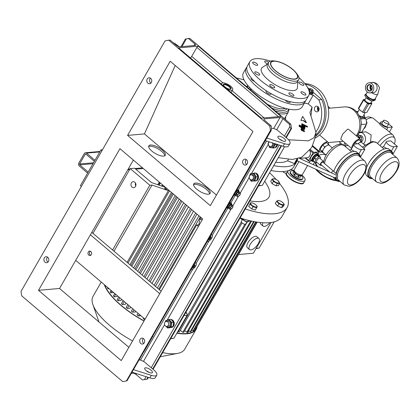 <?xml version="1.0" encoding="UTF-8"?>
<svg xmlns="http://www.w3.org/2000/svg" width="420" height="420" viewBox="0 0 420 420"><rect width="100%" height="100%" fill="white"/><g stroke="black" fill="none" stroke-linecap="round" stroke-linejoin="round"><path stroke-width="0.63" d="M356.465 111.631A4.804 1.722 -150.1 0 1 356.669 111.536A4.804 1.722 -150.1 0 1 358.139 111.531M363.883 114.833A4.804 1.722 -150.1 0 1 364.114 116.991A4.804 1.722 -150.1 0 1 359.315 115.626M361.179 118.535A4.804 1.722 -150.1 0 1 361.09 118.514L364.182 118.85L364.691 117.968L364.586 115.558L363.893 114.812M358.15 111.52L356.165 111.326M361.263 118.561L360.428 118.267M360.103 117.359L360.271 117.064L364.691 117.968M359.73 116.482L360.271 117.064M361.09 118.514A4.804 1.722 -150.1 0 1 360.439 118.298M366.287 93.865L365.221 94.489L367.962 97.808L373.123 100.207L375.543 99.283L375.212 98.627M375.543 99.283L375.039 100.165L372.619 101.089L371.653 100.842L366.429 97.881L364.712 95.366L365.221 94.489M367.962 97.808L367.453 98.689M373.123 100.207L372.619 101.089M366.503 97.949A4.804 1.722 29.9 0 0 366.581 98.028A4.804 1.722 29.9 0 0 371.312 100.742A4.804 1.722 29.9 0 0 371.453 100.784M371.102 85.208A3.26 2.704 85 0 1 371.831 89.749A3.26 2.704 85 0 1 368.072 90.479A3.26 2.704 85 0 1 367.343 85.937A3.26 2.704 85 0 1 371.102 85.208M368.393 90.211A2.94 2.441 -95 0 0 370.02 90.757A2.94 2.441 -95 0 0 372.136 88.63A2.94 2.441 -95 0 0 371.133 85.444A2.94 2.441 -95 0 0 369.506 84.898A2.94 2.441 -95 0 0 367.39 87.024A2.94 2.441 -95 0 0 368.393 90.211M371.291 85.591A2.368 1.969 -95 0 0 371.291 89.513A2.368 1.969 -95 0 0 371.653 89.764M370.86 85.244A2.94 2.441 -95 0 0 371.023 89.98A2.94 2.441 -95 0 0 371.291 90.179M369.149 82.808A5.056 4.195 85 0 1 371.936 83.753A5.056 4.195 85 0 1 373.663 89.224A5.056 4.195 85 0 1 370.025 92.878A5.056 4.195 85 0 1 367.232 91.933A5.056 4.195 85 0 1 365.51 86.462A5.056 4.195 85 0 1 369.149 82.808L372.477 82.514C373.133 82.105 374.693 82.583 377.165 83.953C378.966 86.299 379.691 87.78 379.349 88.405L377.78 94.159L374.987 99.015A5.056 1.811 -150.1 0 1 374.094 99.456A5.056 1.811 -150.1 0 1 368.697 97.43A5.056 1.811 -150.1 0 1 366.224 93.975L367.348 92.027M366.266 120.645L366.959 122.75L366.529 122.787M366.534 123.107L366.938 123.076A4.835 4.011 -95 0 0 366.959 122.75M366.938 123.076L366.503 124.016M366.34 124.331L366.203 124.593M361.798 142.611A4.741 2.021 130.3 0 0 361.641 142.433A4.741 2.021 130.3 0 0 360.78 142.212A4.741 2.021 130.3 0 0 359.168 142.842L361.121 141.619L361.73 142.511M392.931 154.497A17.372 7.413 130.3 0 0 391.598 151.294L389.408 149.436A17.372 7.413 130.3 0 0 386.258 148.628A17.372 7.413 130.3 0 0 366.618 167.512M391.598 151.294A17.372 7.413 130.3 0 0 388.437 150.476A17.372 7.413 130.3 0 0 372.54 162.519A17.372 7.413 130.3 0 0 369.106 177.781A17.372 7.413 130.3 0 0 372.267 178.6A17.372 7.413 130.3 0 0 372.482 178.573M388.085 148.759L388.227 148.512L388.805 149.037M384.122 149.095L382.851 148.013M365.736 170.693A17.372 7.413 130.3 0 0 366.928 175.933L369.106 177.781M357.646 143.792L359.168 142.842A4.741 2.021 130.3 0 0 357.966 143.766M352.637 146.848L355.042 142.212L358.943 139.771L361.121 141.619M355.042 142.212L356.969 143.85M393.834 146.753A4.741 1.696 -150.1 0 1 388.778 144.853A4.741 1.696 -150.1 0 1 386.458 141.614A4.741 1.696 -150.1 0 1 387.298 141.204L390.805 140.9L397.341 146.444L393.834 146.753L391.346 151.079M381.911 147.263L383.534 146.701L386.915 148.601M392.905 154.156L397.341 146.444M329.359 145.441A4.741 2.021 130.3 0 0 329.201 145.268A4.741 2.021 130.3 0 0 328.335 145.042A4.741 2.021 130.3 0 0 326.729 145.672L328.676 144.448L329.291 145.341M360.486 157.327A17.372 7.413 130.3 0 0 359.153 154.124L356.963 152.266A17.372 7.413 130.3 0 0 353.819 151.457A17.372 7.413 130.3 0 0 333.816 171.392M335.386 178.028A17.372 7.413 130.3 0 0 336.661 180.611A17.372 7.413 130.3 0 0 339.822 181.429A17.372 7.413 130.3 0 0 340.037 181.409M359.153 154.124A17.372 7.413 130.3 0 0 355.992 153.305A17.372 7.413 130.3 0 0 335.953 173.36M355.64 151.589L355.782 151.347L356.365 151.867M351.682 151.924L350.411 150.843M323.841 153.148L323.584 153.305L322.906 152.313A4.741 2.021 130.3 0 0 323.064 152.492L326.078 155.048M322.229 151.321L323.5 149.105A4.741 2.021 130.3 0 0 322.906 152.313L320.05 149.473L322.597 145.042L326.503 142.601L328.676 144.448M333.469 177.251A17.372 7.413 130.3 0 0 334.483 178.763L336.661 180.611M326.729 145.672A4.741 2.021 130.3 0 0 323.5 149.105L324.776 146.895L326.729 145.672M323.584 153.305L321.41 151.457L320.05 149.473M322.597 145.042L324.776 146.895M361.389 149.583A4.741 1.696 -150.1 0 1 356.333 147.683A4.741 1.696 -150.1 0 1 354.018 144.448A4.741 1.696 -150.1 0 1 354.858 144.034L358.365 143.729L364.896 149.278L361.389 149.583L358.901 153.909M349.466 150.097L351.094 149.536L354.469 151.436M360.465 156.991L364.896 149.278M300.447 175.098A3.318 1.186 -150.1 0 1 300.421 175.14A3.318 1.186 -150.1 0 1 297.019 174.552A3.318 1.186 -150.1 0 1 294.651 171.88A3.318 1.186 -150.1 0 1 294.672 171.833A3.318 1.186 -150.1 0 1 294.698 171.791M301.051 175.066A7.109 2.546 -150.1 0 1 302.878 178.469A7.109 2.546 -150.1 0 1 302.825 178.563A7.109 2.546 -150.1 0 1 295.528 177.303A7.109 2.546 -150.1 0 1 290.456 171.575A7.109 2.546 -150.1 0 1 290.504 171.481A7.109 2.546 -150.1 0 1 294.556 171.297L293.853 171.355A4.263 1.528 -150.1 0 1 293.853 171.355L292.971 172.888A4.263 1.528 -150.1 0 0 292.971 172.898A4.263 1.528 -150.1 0 0 292.94 172.956A4.263 1.528 -150.1 0 0 292.913 173.024L293.795 171.491A4.263 1.528 -150.1 0 1 293.822 171.423A4.263 1.528 -150.1 0 1 293.853 171.36L292.971 172.898M302.584 178.978A7.109 2.546 -150.1 0 1 302.531 179.078A7.109 2.546 -150.1 0 1 295.234 177.817A7.109 2.546 -150.1 0 1 290.162 172.09A7.109 2.546 -150.1 0 1 290.209 171.99A7.109 2.546 -150.1 0 1 290.267 171.901M290.582 169.712A9.949 3.565 -150.1 0 1 294.157 170.567M301.775 174.951A9.949 3.565 -150.1 0 1 305.067 180.359A9.949 3.565 -150.1 0 1 304.999 180.495A9.949 3.565 -150.1 0 1 295.748 179.251A9.949 3.565 -150.1 0 1 287.579 171.554M299.056 175.796A4.263 1.528 -150.1 0 1 298.72 175.691L297.838 177.224A4.263 1.528 -150.1 0 0 298.174 177.329L299.056 175.796L301.24 175.623A4.263 1.528 -150.1 0 1 301.24 175.623L300.358 177.156A4.263 1.528 -150.1 0 0 300.363 177.146A4.263 1.528 -150.1 0 0 300.368 177.14M295.302 173.801L294.42 175.334A4.263 1.528 -150.1 0 1 294.142 175.093L295.024 173.56A4.263 1.528 -150.1 0 0 295.302 173.801L298.72 175.691M298.174 177.329L300.358 177.156M294.42 175.334L297.838 177.224M292.913 173.024L294.142 175.093M300.998 174.977L301.298 175.487A4.263 1.528 -150.1 0 1 301.245 175.613L300.363 177.146M293.795 171.491L295.024 173.56M384.363 122.246A3.16 1.134 29.9 0 0 388.857 123.669A3.16 1.134 29.9 0 0 387.87 121.942A3.16 1.134 29.9 0 0 383.381 120.519A3.16 1.134 29.9 0 0 384.363 122.246M383.381 120.519L381.911 123.076A3.16 1.134 29.9 0 0 382.893 124.803A3.16 1.134 29.9 0 0 387.387 126.226L388.857 123.669M380.105 124.1C379.192 123.485 379.617 124.11 381.386 125.974L386.636 129.644M388.684 123.974L392.301 127.04L387.912 127.423A4.741 1.696 -150.1 0 1 382.016 124.882A4.741 1.696 -150.1 0 1 380.541 122.288A4.741 1.696 -150.1 0 1 381.381 121.879L382.662 121.763M359.42 135.424L359.971 135.377A3.318 2.756 85 0 1 362.623 137.067A3.318 2.756 85 0 1 362.544 140.621A3.318 2.756 85 0 1 361.253 141.808M360.948 132.452A6.316 5.245 85 0 1 364.613 142.375A6.316 5.245 85 0 1 363.358 143.892M377.496 143.462A14.217 6.064 -49.7 0 1 392.721 134.783A14.217 6.064 -49.7 0 1 393.377 135.618L394.758 138.28A13.067 5.575 130.3 0 0 380.053 145.635M379.706 123.737L373.558 118.514A14.217 6.064 130.3 0 0 372.624 117.999A14.217 6.064 130.3 0 0 366.051 119.784M361.457 132.232L365.967 131.838L371.18 134.946L370.519 141.655M360.901 141.383L361.274 141.178L361.505 137.193L358.738 134.846L357.893 134.92M359.672 138.689L359.751 137.345L359.184 136.868M360.932 141.209L361.274 141.178M359.751 137.345L361.505 137.193M394.359 143.913A13.067 5.575 130.3 0 0 394.758 138.28M364.969 117.999A13.067 5.575 -49.7 0 1 369.779 117.07L372.624 117.999M389.445 132.006L392.301 127.04M319.032 155.768A15.162 5.434 -150.1 0 1 321.709 154.471A15.162 5.434 -150.1 0 1 325.92 154.912M317.247 166.435A15.792 5.659 -150.1 0 1 315.131 162.44M317.887 166.724A15.162 5.434 -150.1 0 1 315.683 162.661M314.192 161.742A4.106 1.754 -49.7 0 1 313.441 161.548L312.784 160.997A4.106 1.754 -49.7 0 1 315.205 155.636A4.106 1.754 -49.7 0 1 318.103 154.733L317.777 154.455A4.106 1.754 -49.7 0 1 317.919 154.618M312.643 160.834A4.106 1.754 -49.7 0 1 312.459 160.718A4.106 1.754 -49.7 0 1 314.879 155.363A4.106 1.754 -49.7 0 1 317.777 154.455M308.6 89.607A2.845 1.018 -150.1 0 1 309.136 89.612M310.385 89.649A1.738 0.625 -150.1 0 1 310.931 88.788A1.738 0.625 -150.1 0 1 312.637 89.775A1.738 0.625 -150.1 0 1 312.669 89.806A1.738 0.625 -150.1 0 1 312.559 90.746A1.738 0.625 -150.1 0 1 310.385 89.649M312.784 89.912A2.131 0.766 -150.1 0 1 312.806 89.933A2.131 0.766 -150.1 0 1 312.842 89.969A2.131 0.766 -150.1 0 1 312.905 90.032L313.262 90.977A2.131 0.766 -150.1 0 1 313.21 91.03L312.412 92.416A2.131 0.766 -150.1 0 0 312.469 92.363L313.262 90.977M310.963 88.809L309.677 88.72A2.131 0.766 -150.1 0 0 309.624 88.772L309.981 89.723L309.188 91.103A2.131 0.766 -150.1 0 0 309.246 91.166A2.131 0.766 -150.1 0 0 309.309 91.224L310.102 89.838A2.131 0.766 -150.1 0 1 310.039 89.78A2.131 0.766 -150.1 0 1 309.981 89.723M311.923 90.941A2.131 0.766 -150.1 0 1 311.75 90.872L310.952 92.258A2.131 0.766 -150.1 0 0 311.125 92.327L311.923 90.941L313.21 91.03M309.188 91.103L308.826 90.158L309.624 88.772M310.102 89.838L311.75 90.872M309.309 91.224L310.952 92.258M311.125 92.327L312.412 92.416M312.827 91.733A2.845 1.018 -150.1 0 1 313.11 92.678A2.845 1.018 -150.1 0 1 309.188 91.497M312.233 94.007A2.845 1.018 29.9 0 0 312.449 93.828L312.669 93.445A2.845 1.018 -150.1 0 1 309.346 92.694A2.845 1.018 29.9 0 0 312.113 93.697A2.845 1.018 29.9 0 0 312.669 93.445L313.11 92.678M301.649 84.945A2.845 1.018 -150.1 0 1 298.914 82.257A2.845 1.018 -150.1 0 1 301.108 82.399A2.845 1.018 -150.1 0 1 303.844 85.092A2.845 1.018 -150.1 0 1 301.649 84.945M301.865 93.566A2.845 1.018 -150.1 0 1 300.977 92.006A2.845 1.018 -150.1 0 1 305.02 93.287A2.845 1.018 -150.1 0 1 305.907 94.841A2.845 1.018 -150.1 0 1 301.865 93.566M288.86 93.403A2.845 1.018 -150.1 0 1 288.897 93.061A2.845 1.018 -150.1 0 1 291.485 93.387A2.845 1.018 -150.1 0 1 293.864 95.561A2.845 1.018 -150.1 0 1 293.827 95.897A2.845 1.018 -150.1 0 1 291.244 95.571A2.845 1.018 -150.1 0 1 288.86 93.403M270.254 84.556A2.845 1.018 -150.1 0 1 273.289 85.696A2.845 1.018 -150.1 0 1 274.68 87.638A2.845 1.018 -150.1 0 1 274.176 87.885A2.845 1.018 -150.1 0 1 271.142 86.746A2.845 1.018 -150.1 0 1 269.75 84.803A2.845 1.018 -150.1 0 1 270.254 84.556M256.946 72.209A2.845 1.018 -150.1 0 1 259.681 74.897A2.845 1.018 -150.1 0 1 257.486 74.755A2.845 1.018 -150.1 0 1 254.751 72.061A2.845 1.018 -150.1 0 1 256.946 72.209M256.73 63.593A2.845 1.018 -150.1 0 1 257.612 65.147A2.845 1.018 -150.1 0 1 253.57 63.866A2.845 1.018 -150.1 0 1 252.688 62.312A2.845 1.018 -150.1 0 1 256.73 63.593M267.598 63.992A2.845 1.018 -150.1 0 1 264.726 61.593A2.845 1.018 -150.1 0 1 264.763 61.257A2.845 1.018 -150.1 0 1 268.585 62.354M273.478 61.079A15.477 5.549 -150.1 0 1 275.966 61.178A15.477 5.549 -150.1 0 1 296.011 72.707A15.477 5.549 -150.1 0 1 294.819 79.202A15.477 5.549 -150.1 0 1 275.557 70.891A15.477 5.549 -150.1 0 1 273.478 61.079M296.011 72.707L296.951 73.904A17.372 6.226 -150.1 0 1 298.699 79.684A17.372 6.226 -150.1 0 1 295.617 81.197A17.372 6.226 -150.1 0 1 277.079 74.235A17.372 6.226 -150.1 0 1 268.579 62.365A17.372 6.226 -150.1 0 1 271.661 60.858A17.372 6.226 -150.1 0 1 274.454 60.968L275.966 61.178M298.699 79.684L297.512 81.753A17.372 6.226 -150.1 0 1 294.425 83.265A17.372 6.226 -150.1 0 1 275.893 76.303A17.372 6.226 -150.1 0 1 267.388 64.433L268.579 62.365M297.791 81.27L297.465 87.507A20.533 7.361 -150.1 0 1 293.454 90.594A20.533 7.361 -150.1 0 1 270.102 81.328A20.533 7.361 -150.1 0 1 262.442 67.363L267.666 63.945M298.925 77.6A33.957 12.17 -150.1 0 1 308.737 95.503A33.957 12.17 -150.1 0 1 302.705 98.453A33.957 12.17 -150.1 0 1 266.48 84.851A33.957 12.17 -150.1 0 1 249.858 61.651A33.957 12.17 -150.1 0 1 255.885 58.7A33.957 12.17 -150.1 0 1 270.27 61.121M308.737 95.503L306.238 99.85A33.957 12.17 -150.1 0 1 300.206 102.8A33.957 12.17 -150.1 0 1 263.981 89.198A33.957 12.17 -150.1 0 1 247.359 65.998L249.858 61.651M294.599 79.018A15.162 5.434 -150.1 0 1 278.423 72.944A15.162 5.434 -150.1 0 1 271.005 62.58A15.162 5.434 -150.1 0 1 273.693 61.262A15.162 5.434 -150.1 0 1 289.873 67.342A15.162 5.434 -150.1 0 1 297.292 77.7A15.162 5.434 -150.1 0 1 294.599 79.018M317.714 107.137A19.903 16.527 85 0 1 318.355 111.032M317.483 107.672A19.903 16.527 85 0 1 317.961 110.607M318.822 107.793A2.845 2.363 -95 0 0 318.759 108.192L319.037 109.925M315.336 137.975A28.429 23.609 -95 0 0 328.624 114.975A28.429 23.609 -95 0 0 318.266 89.019A28.429 23.609 -95 0 0 304.862 83.638M315.646 136.285A28.429 23.609 -95 0 0 315.635 89.245A28.429 23.609 -95 0 0 305.314 84.205M318.759 108.192A20.218 16.79 -95 0 0 318.565 107.31M328.451 144.26A6.316 2.699 130.3 0 0 328.041 142.212A6.316 2.699 130.3 0 0 326.897 141.913A6.316 2.699 130.3 0 0 321.116 146.291A6.316 2.699 130.3 0 0 319.867 151.846A6.316 2.699 130.3 0 0 321.017 152.14A6.316 2.699 130.3 0 0 321.951 151.914M360.895 141.424A6.316 2.699 130.3 0 0 360.486 139.382L348.899 129.538L347.613 129.129L342.636 134.185L340.72 139.172L351.692 148.491M360.486 139.382A6.316 2.699 130.3 0 0 359.336 139.083A6.316 2.699 130.3 0 0 354.181 142.643A6.316 2.699 130.3 0 0 351.866 148.192M87.617 173.061A1.895 1.575 85 0 1 87.423 172.914L79.149 165.89A1.895 1.575 85 0 1 78.724 163.244L84.31 153.531A1.895 1.575 85 0 1 85.449 152.754A1.895 1.575 85 0 1 86.499 153.106L94.773 160.13A1.895 1.575 85 0 1 94.952 160.309M88.226 172.001A0.63 0.525 85 0 1 88.011 171.89L79.737 164.866A0.63 0.525 85 0 1 79.595 163.984L85.181 154.271A0.63 0.525 85 0 1 85.911 154.13L94.185 161.154A0.63 0.525 85 0 1 94.343 161.364M81.338 186.512L80.362 185.682L100.942 149.893L102.47 149.756M101.918 150.722L100.942 149.893M126.399 380.94L122.75 381.644L126.399 380.94L270.464 130.394L269.761 125.99L168.714 40.194L170.084 40.073L176.552 45.565A2.368 0.851 29.9 0 0 179.498 46.835L195.179 45.465A2.368 0.851 29.9 0 0 195.599 45.26A2.368 0.851 29.9 0 0 194.859 43.963L188.391 38.472L185.535 39.113M122.75 381.644L21.709 295.848L21 291.438L165.065 40.898L168.714 40.194M142.427 379.927L147.441 379.103L142.427 379.927L135.959 374.435A2.368 0.851 29.9 0 0 133.009 373.165L131.523 373.296M271.541 128.447L273.284 128.294L277.216 129.99L287.012 138.311A9.476 3.397 -150.1 0 1 289.968 143.498A9.476 3.397 -150.1 0 1 288.288 144.317A9.476 3.397 -150.1 0 1 284.529 143.729L266.8 138.049M269.761 125.99L271.126 125.869L264.658 120.377A2.368 0.851 -150.1 0 1 263.923 119.086A2.368 0.851 -150.1 0 1 264.343 118.876L280.019 117.511A2.368 0.851 -150.1 0 1 282.97 118.781L289.433 124.273L290.803 124.152L189.761 38.357L188.391 38.472M139.172 359.998L140.096 359.919L144.023 361.615L153.825 369.936A9.476 3.397 -150.1 0 1 156.781 375.118A9.476 3.397 -150.1 0 1 155.096 375.942A9.476 3.397 -150.1 0 1 151.342 375.349L133.607 369.673M210.971 235.137A3.948 1.685 -49.7 0 1 212.205 235.205A3.948 1.685 -49.7 0 1 211.838 238.025A3.948 1.685 -49.7 0 1 207.38 241.379M194.801 263.256A3.948 1.685 -49.7 0 1 196.03 263.324A3.948 1.685 -49.7 0 1 195.667 266.144A3.948 1.685 -49.7 0 1 191.21 269.498M234.449 194.303A3.16 1.349 130.3 0 0 234.649 195.358A3.16 1.349 130.3 0 0 235.221 195.51A3.16 1.349 130.3 0 0 235.672 195.4M238.943 191.552A3.16 1.349 130.3 0 0 238.739 190.543A3.16 1.349 130.3 0 0 238.161 190.397A3.16 1.349 130.3 0 0 235.851 191.872M227.099 207.086A3.16 1.349 130.3 0 0 227.299 208.142A3.16 1.349 130.3 0 0 227.871 208.294A3.16 1.349 130.3 0 0 228.322 208.184M231.593 204.33A3.16 1.349 130.3 0 0 231.383 203.327A3.16 1.349 130.3 0 0 230.811 203.18A3.16 1.349 130.3 0 0 228.501 204.65M228.847 208.373A2.525 1.076 -49.7 0 1 228.401 208.252L227.703 207.664A2.525 1.076 -49.7 0 1 227.819 206.078A2.525 1.076 -49.7 0 1 230.979 203.81L231.672 204.398A2.525 1.076 -49.7 0 1 231.866 204.834M228.401 208.252A2.525 1.076 -49.7 0 1 228.517 206.666A2.525 1.076 -49.7 0 1 231.672 204.398M271.126 125.869L271.514 128.294L271.047 130.347L270.464 130.394M255.68 157.379L246.86 172.715M246.262 159.516A3.003 2.494 -95 0 0 245.795 160.12A3.003 2.494 -95 0 0 246.697 164.477M247.165 163.879A3.003 2.494 85 0 1 245.353 165.107A3.003 2.494 85 0 1 242.954 163.579A3.003 2.494 85 0 1 243.028 160.361A3.003 2.494 85 0 1 244.834 159.133A3.003 2.494 85 0 1 247.233 160.66A3.003 2.494 85 0 1 247.165 163.879M121.249 360.586L38.498 290.32L119.942 148.685L202.692 218.951L121.249 360.586M127.586 135.392L210.336 205.658L252.966 131.518L170.216 61.252L127.586 135.392L144.428 133.922L216.431 195.064M144.26 342.836A3.003 2.494 85 0 1 142.448 344.069A3.003 2.494 85 0 1 140.049 342.536A3.003 2.494 85 0 1 140.123 339.323A3.003 2.494 85 0 1 141.928 338.09A3.003 2.494 85 0 1 144.328 339.617A3.003 2.494 85 0 1 144.26 342.836M44.305 257.959A3.003 2.494 -95 0 0 44.231 261.177A3.003 2.494 -95 0 0 46.63 262.705A3.003 2.494 -95 0 0 48.442 261.476A3.003 2.494 -95 0 0 48.51 258.258A3.003 2.494 -95 0 0 46.111 256.725A3.003 2.494 -95 0 0 44.305 257.959M147.21 79.002A3.003 2.494 -95 0 0 147.137 82.22A3.003 2.494 -95 0 0 149.541 83.748A3.003 2.494 -95 0 0 151.347 82.514A3.003 2.494 -95 0 0 151.415 79.301A3.003 2.494 -95 0 0 149.016 77.768A3.003 2.494 -95 0 0 147.21 79.002M47.974 262.075A3.003 2.494 85 0 1 47.072 257.717A3.003 2.494 85 0 1 47.539 257.113M150.88 83.118A3.003 2.494 85 0 1 149.982 78.761A3.003 2.494 85 0 1 150.444 78.157M143.357 338.478A3.003 2.494 -95 0 0 142.889 339.082A3.003 2.494 -95 0 0 143.792 343.439M128.861 347.345L59.54 288.482L133.371 160.088M38.498 290.32L59.54 288.482M290.803 124.152L291.512 128.562L290.934 128.609L289.826 126.698L289.433 124.273M147.441 379.103L148.402 377.438M153.079 369.301L281.589 145.814M286.267 137.676L291.512 128.562M208.446 194.197A9.476 3.397 29.9 0 0 210.126 193.379A9.476 3.397 29.9 0 0 205.49 186.9A9.476 3.397 29.9 0 0 195.379 183.104A9.476 3.397 29.9 0 0 193.699 183.928A9.476 3.397 29.9 0 0 198.334 190.402A9.476 3.397 29.9 0 0 208.446 194.197M163.585 156.109A9.476 3.397 29.9 0 0 165.27 155.284A9.476 3.397 29.9 0 0 160.629 148.811A9.476 3.397 29.9 0 0 150.518 145.016A9.476 3.397 29.9 0 0 148.838 145.834A9.476 3.397 29.9 0 0 153.473 152.313A9.476 3.397 29.9 0 0 163.585 156.109M193.526 184.648A9.476 3.397 -150.1 0 1 194.675 184.333A9.476 3.397 -150.1 0 1 203.968 187.583A9.476 3.397 -150.1 0 1 209.596 193.888M148.664 146.554A9.476 3.397 -150.1 0 1 149.814 146.239A9.476 3.397 -150.1 0 1 159.112 149.494A9.476 3.397 -150.1 0 1 164.734 155.794M144.428 133.922L175.208 65.489M236.14 195.584L237.2 196.487L238.549 196.313L240.146 194.57L240.398 193.001L239.332 192.097L237.988 192.266L236.392 194.009L236.14 195.584A2.525 1.076 -49.7 0 1 235.751 195.468L235.053 194.88A2.525 1.076 -49.7 0 1 235.258 193.132A2.525 1.076 -49.7 0 1 238.329 191.027L239.022 191.62A2.525 1.076 -49.7 0 1 239.216 192.113M235.751 195.468A2.525 1.076 -49.7 0 1 235.951 193.725A2.525 1.076 -49.7 0 1 239.022 191.62M238.649 192.281L238.397 191.982A1.927 0.824 -49.7 0 1 238.634 192.077L238.749 192.171M236.219 195.079L236.14 195.011A1.927 0.824 -49.7 0 1 236.292 193.683A1.927 0.824 -49.7 0 1 238.203 191.998L238.439 192.318M239.809 193.279A1.953 0.835 -49.7 0 1 240.041 194.717A1.953 0.835 -49.7 0 1 238.056 196.434A1.953 0.835 -49.7 0 1 237.825 194.996A1.953 0.835 -49.7 0 1 239.809 193.279M240.398 193.001L239.048 193.168L237.452 194.911L237.2 196.487M236.392 194.009L237.452 194.911M237.988 192.266L239.048 193.168M179.287 46.835L178.216 45.932A9.476 3.397 29.9 0 0 173.072 42.609M271.373 130.095L126.977 380.887L271.373 130.095M255.901 173.145A3.995 3.318 -95 0 1 256.52 173.402A3.995 3.318 -95 0 1 258.326 178.553L257.67 178.19M253.979 180.952A3.995 3.318 -95 0 0 255.003 181.052L255.565 180.999A3.995 3.318 -95 0 0 258.069 179.177L257.455 178.799M255.848 173.129A3.995 3.318 -95 0 0 254.867 173.04L254.305 173.087A3.995 3.318 -95 0 0 253.328 173.36M173.518 324.098L174.253 324.319A3.995 3.318 -95 0 0 171.685 319.641A3.995 3.318 -95 0 0 171.213 319.541M170.315 327.542A3.995 3.318 -95 0 0 170.767 327.542L171.328 327.49A3.995 3.318 -95 0 0 174.101 324.996L173.423 324.634M277.037 144.669A3.995 3.318 -95 0 1 276.743 145.719L277.158 145.987A3.995 3.318 -95 0 0 277.61 144.538M275.31 147.635A3.995 3.318 -95 0 0 276.806 146.538L276.297 146.108M258.326 178.553L257.859 178.253A3.995 3.318 -95 0 0 257.975 177.098M257.901 176.342A3.995 3.318 -95 0 0 256.289 173.659M255.287 173.177A3.995 3.318 -95 0 0 254.305 173.087M174.253 324.319L173.733 324.004A3.995 3.318 -95 0 0 173.659 322.807M173.455 322.056A3.995 3.318 -95 0 0 171.528 319.841M171.806 322.544L169.113 319.499L170.993 319.337L173.686 322.381L172.909 326.623L169.444 327.815L167.564 327.978L171.034 326.786L171.806 322.544L173.686 322.381M171.034 326.786L172.909 326.623M166.131 326.351A3.602 2.993 -95 0 0 167.501 327.248A3.602 2.993 -95 0 0 171.066 324.639A3.602 2.993 -95 0 0 168.777 320.271A3.602 2.993 -95 0 0 165.711 321.552M169.113 319.499L165.648 320.696L165.333 321.799M165.879 326.256L167.564 327.978M167.648 321.284A2.525 2.1 85 0 1 167.921 321.242A2.525 2.1 85 0 1 170.21 323.416A2.525 2.1 85 0 1 168.625 326.23A2.525 2.1 85 0 1 168.357 326.277L166.782 326.413A2.525 2.1 -95 0 0 167.05 326.366A2.525 2.1 -95 0 0 168.63 323.552A2.525 2.1 -95 0 0 166.341 321.379A2.525 2.1 -95 0 0 166.073 321.421A2.525 2.1 -95 0 0 164.488 324.24A2.525 2.1 -95 0 0 166.782 326.413M198.329 46.174L281.08 116.44L261.193 118.172L178.442 47.906L198.329 46.174A1.423 0.609 130.3 0 0 196.875 47.392L191.704 56.39A2.368 1.013 -49.7 0 1 190.386 57.897M277.195 144.302L275.158 147.84L273.278 148.008L275.315 144.464L276.932 144.322M268.957 145.866A3.602 2.993 -95 0 0 269.808 146.947A3.602 2.993 -95 0 0 273.116 147.11A3.602 2.993 -95 0 0 274.433 143.519M268.947 141.766L268.055 143.566L269.651 147.556L273.278 148.008M275.315 144.464L274.906 143.672M273.446 143.204A2.525 2.1 85 0 1 273.226 145.514A2.525 2.1 85 0 1 271.703 146.548L270.653 146.643A2.525 2.1 -95 0 0 272.176 145.603A2.525 2.1 -95 0 0 272.186 142.8M269.073 141.803A3.602 2.993 -95 0 0 268.679 142.663M269.377 141.902A2.525 2.1 -95 0 0 268.69 142.648A2.525 2.1 -95 0 0 268.632 145.352A2.525 2.1 -95 0 0 270.653 146.643M284.597 146.696L262.385 185.33L258.562 185.855M258.678 185.651L262.385 185.33M261.356 118.162L178.7 47.974A1.423 0.609 130.3 0 0 178.442 47.906M284.802 141.362A4.421 1.586 -150.1 0 1 280.082 139.587A4.421 1.586 -150.1 0 1 277.919 136.568A4.421 1.586 -150.1 0 1 278.707 136.185A4.421 1.586 -150.1 0 1 283.421 137.954A4.421 1.586 -150.1 0 1 285.59 140.978A4.421 1.586 -150.1 0 1 284.802 141.362M279.615 139.241A4.421 1.586 -150.1 0 1 282.424 140.858M289.968 143.498L288.498 146.055A9.476 3.397 -150.1 0 1 286.818 146.874A9.476 3.397 -150.1 0 1 283.059 146.286L265.33 140.606M192.103 267.95A2.116 0.903 130.3 0 0 192.491 268.049A2.116 0.903 130.3 0 0 194.649 266.233A2.116 0.903 130.3 0 0 194.46 264.626A2.116 0.903 130.3 0 0 194.36 264.637A2.116 0.903 130.3 0 0 193.909 264.81M194.035 264.747A1.612 0.688 -49.7 0 1 194.171 264.815A1.612 0.688 -49.7 0 1 193.888 266.175A1.612 0.688 -49.7 0 1 192.454 267.335M170.767 327.542A3.995 3.318 -95 0 0 172.441 326.802M173.082 326.051A3.995 3.318 -95 0 0 173.633 324.697M143.955 351.677L152.885 336.152M153.074 336.31L152.775 336.336M275.578 147.247A3.995 3.318 -95 0 0 276.439 146.307L276.266 146.165M276.439 146.307L276.806 146.538M156.781 375.118L155.311 377.675A9.476 3.397 -150.1 0 1 153.626 378.499A9.476 3.397 -150.1 0 1 149.872 377.906L132.137 372.23M146.422 370.865A4.421 1.586 -150.1 0 1 149.237 372.482M145.514 367.805A4.421 1.586 -150.1 0 1 150.234 369.579A4.421 1.586 -150.1 0 1 152.397 372.598A4.421 1.586 -150.1 0 1 151.615 372.986A4.421 1.586 -150.1 0 1 146.895 371.212A4.421 1.586 -150.1 0 1 144.732 368.193A4.421 1.586 -150.1 0 1 145.514 367.805M270.926 170.468A56.543 20.265 29.9 0 0 283.878 171.502A56.543 20.265 29.9 0 0 293.916 166.588L296.709 161.732A56.543 20.265 29.9 0 0 297.659 158.844M273.719 165.611A56.543 20.265 29.9 0 0 286.671 166.64A56.543 20.265 29.9 0 0 296.709 161.732M297.612 158.855L295.89 161.847A55.913 20.039 -150.1 0 1 294.315 163.548L287.595 160.781L288.414 159.353M275.625 162.298A49.276 17.661 29.9 0 0 287.595 160.781M290.409 169.612L289.212 170.72L288.508 170.599M289.212 170.72L289.495 170.231M282.791 171.575A2.525 0.908 29.9 0 0 282.875 171.659A2.525 0.908 29.9 0 0 285.127 173.045A2.525 0.908 29.9 0 0 286.729 173.035L288.046 170.746M249.937 200.86A50.174 17.981 29.9 0 0 266.784 184.522L264.757 181.198M279.694 183.32L278.392 185.582L275.961 185.797L272.134 183.682L270.732 181.356L272.034 179.093L273.436 181.419L277.263 183.535L279.694 183.32L278.292 180.994M256.625 207.785L255.323 210.047L251.711 208.95L248.692 206.388L250.593 202.661L249.995 204.125L253.013 206.687L256.625 207.785L257.224 206.32L255.843 204.818M245.27 208.971A71.075 25.473 29.9 0 0 287.107 207.575A71.075 25.473 29.9 0 0 279.599 183.482M276.276 179.576A71.075 25.473 29.9 0 0 269.577 172.814M284.303 204.54L283.001 206.803L281.437 207.674L277.583 206.01L275.3 203.48L276.602 201.217L278.885 203.747L282.739 205.406L284.303 204.54L282.923 202.687A3.602 1.292 -150.1 0 1 283.616 204.524A3.602 1.292 -150.1 0 1 280.964 204.199A3.602 1.292 -150.1 0 1 277.536 201.469A3.602 1.292 -150.1 0 1 279.379 200.645A3.602 1.292 -150.1 0 1 280.282 200.97A3.602 1.292 -150.1 0 1 282.923 202.687M240.125 217.922A71.075 25.473 29.9 0 0 281.962 216.526L287.107 207.575M255.775 204.755A3.602 1.292 -150.1 0 1 256.079 205.028A3.602 1.292 -150.1 0 1 256.127 207.044A3.602 1.292 -150.1 0 1 251.78 205.102A3.602 1.292 -150.1 0 1 252.536 202.991A3.602 1.292 -150.1 0 1 255.775 204.755M252.536 202.991L250.593 202.661M248.692 206.388L249.995 204.125M251.711 208.95L253.013 206.687M281.437 207.674L282.739 205.406M277.583 206.01L278.885 203.747M279.29 200.624L278.166 200.351L276.602 201.217M249.664 220.652L249.291 221.293L247.422 221.944L248.357 220.327M246.608 221.728A3.602 1.292 -150.1 0 1 246.493 221.697A3.602 1.292 -150.1 0 1 243.716 220.295A3.602 1.292 -150.1 0 1 242.949 219.66A3.602 1.292 -150.1 0 1 242.886 219.597M247.422 221.944L243.553 220.117L244.099 219.161M243.553 220.117L242.02 218.531M246.976 221.834L245.679 224.086A2.525 0.908 -150.1 0 1 242.083 222.947A2.525 0.908 -150.1 0 1 241.295 221.566L242.597 219.303M240.077 218.006L242.272 219.87M242.587 219.319L241.447 218.347M119.805 297.801L118.146 300.694L120.971 300.447L121.611 299.334M137.708 271.341L179.267 199.064M115.678 294.294L114.245 296.782L117.143 296.531L117.527 295.864M133.623 267.871L175.182 195.594M129.901 264.71L171.46 192.434M238.581 254.515L253.36 253.223L271.021 222.511M258.93 238.502L256.751 236.649A7.256 3.098 130.3 0 0 255.434 236.308A7.256 3.098 130.3 0 0 248.797 241.337A7.256 3.098 130.3 0 0 247.359 247.711L249.538 249.564A7.256 3.098 -49.7 0 1 250.971 243.185A7.256 3.098 -49.7 0 1 257.612 238.161A7.256 3.098 -49.7 0 1 258.93 238.502A7.256 3.098 -49.7 0 1 257.497 244.876A7.256 3.098 -49.7 0 1 250.856 249.905A7.256 3.098 -49.7 0 1 249.538 249.564M260.311 222.532A7.256 3.098 130.3 0 0 260.867 224.222L263.046 226.076A7.256 3.098 -49.7 0 1 262.847 222.742M270.029 222.632A7.256 3.098 -49.7 0 1 264.364 226.417A7.256 3.098 -49.7 0 1 263.046 226.076M200.755 217.308A47.381 16.979 -150.1 0 1 200.246 217.019L158.744 289.202M198.975 215.796L157.411 288.073M193.515 211.16L151.956 283.437M135.859 311.43L135.566 311.934L132.647 312.191A52.437 18.79 -150.1 0 1 131.329 311.283L132.757 308.8M188.433 206.845L146.869 279.121M130.772 307.115L130.179 308.154L127.339 308.401A52.437 18.79 -150.1 0 1 126.142 307.482L127.806 304.589M183.687 202.813L142.128 275.09M126.026 303.082L125.317 304.322L122.509 304.568L121.422 303.644L123.149 300.641M107.662 287.485L107.452 287.847A52.437 18.79 -150.1 0 0 108.035 288.818L108.423 288.136M108.035 288.818L109.116 288.724M144.821 319.594A52.437 18.79 -150.1 0 1 143.283 318.748L143.677 318.066M104.806 285.065A52.437 18.79 29.9 0 0 121.228 305.382A52.437 18.79 29.9 0 0 144.086 320.875M176.951 333.029A52.437 18.79 29.9 0 0 195.799 328.981A52.437 18.79 29.9 0 0 196.35 327.742M104.297 284.634A52.91 18.963 29.9 0 0 120.965 305.408A52.91 18.963 29.9 0 0 144.002 321.022M176.825 333.244A52.91 18.963 29.9 0 0 196.208 329.217A52.91 18.963 29.9 0 0 197.075 326.702M101.257 282.051L93.035 296.352A52.91 18.963 29.9 0 0 92.92 304.684A52.91 18.963 29.9 0 0 109.531 325.29A52.91 18.963 29.9 0 0 132.568 340.904M162.671 352.611A52.91 18.963 29.9 0 0 177.629 353.393A52.91 18.963 29.9 0 0 184.774 349.104L196.208 329.217M250.824 220.92L186.779 332.294L187.656 332.22L251.559 221.088M186.779 332.294L184.79 330.603M254.195 221.624L190.958 331.595A52.437 18.79 -150.1 0 1 190.223 331.79L188.664 330.467M190.223 331.79L253.633 221.519M256.069 221.954L193.672 330.472A52.437 18.79 -150.1 0 1 193.079 330.792L191.966 329.847M193.079 330.792L255.696 221.891M257.093 222.117L195.741 328.808A52.437 18.79 -150.1 0 1 195.31 329.259L194.675 328.724M195.31 329.259L256.93 222.096M257.203 222.133L196.749 327.054M244.881 224.296L182.768 332.309A52.437 18.79 -150.1 0 0 183.782 332.351L247.286 221.912M180.327 330.241L182.768 332.309M241.311 222.012L178.164 331.826A52.437 18.79 -150.1 0 0 179.324 331.989L242.046 222.915M177.812 331.532L178.164 331.826M139.246 272.648L180.805 200.372M122.509 304.568L124.236 301.565M140.333 273.572L181.897 201.296M159.38 182.175L157.899 184.753M157.81 184.721L159.306 182.112M160.298 182.957L159.043 185.147M158.645 185.01L159.978 182.684M186.622 205.306L145.058 277.583M128.961 305.576L127.339 308.401M143.903 276.596L185.462 204.32M191.651 209.575L150.087 281.852M133.99 309.844L132.647 312.191M148.853 280.807L190.417 208.53M197.006 214.127L155.447 286.403M139.351 314.396L138.464 315.935A52.437 18.79 -150.1 0 1 137.02 315.042L138.033 313.278M140.91 315.719L138.464 315.935M154.13 285.285L195.694 213.008M202.036 220.091A52.437 18.79 29.9 0 1 200.503 219.245L201.332 217.796M135.902 269.808L177.466 197.531M176.447 196.665L134.888 268.942M118.792 296.935L117.164 299.759A52.437 18.79 -150.1 0 0 118.146 300.694M131.775 266.301L173.334 194.024M172.389 193.221L130.83 265.498M114.734 293.491L113.384 295.838A52.437 18.79 -150.1 0 0 114.245 296.782M113.657 292.577L110.854 292.824L111.867 291.06M127.964 263.067L169.528 190.79M168.667 190.06L127.103 262.337M111.006 290.33L110.124 291.869A52.437 18.79 -150.1 0 0 110.854 292.824M167.548 189.11L165.249 189.31L166.084 187.866M165.317 187.215L164.672 188.344A52.437 18.79 29.9 0 0 165.249 189.31M162.446 184.779L161.71 186.065M162.503 186.333L163.086 185.32M198.366 226.475L196.628 224.999L198.823 224.805L200.246 217.019M196.628 224.999L159.395 289.753M165.275 187.288L151.473 182.548L134.594 168.215L130.211 168.599L92.972 233.357M134.846 182.238A3.003 2.494 85 0 1 135.87 185.488A3.003 2.494 85 0 1 133.712 187.656A3.003 2.494 85 0 1 132.053 187.094A3.003 2.494 85 0 1 131.03 183.85A3.003 2.494 85 0 1 133.187 181.676A3.003 2.494 85 0 1 134.846 182.238M130.211 168.599L149.809 185.241L112.57 250M135.765 185.876A3.003 2.494 85 0 1 135.518 183.073M149.809 185.241L152.003 185.052L113.972 251.186M152.003 185.052L168.32 190.654M255.98 248.666L259.135 248.057L274.197 221.86M256.179 248.315L259.135 248.057M294.315 163.548L296.93 159.002M312.842 93.145A3.16 1.134 -150.1 0 1 312.869 93.728A3.16 1.134 -150.1 0 1 312.312 94.007A3.16 1.134 -150.1 0 1 309.351 93.009M313.115 92.227L321.741 99.55L318.759 99.808L313.236 95.12A5.056 1.811 -150.1 0 1 309.309 93.77M307.582 87.528L309.435 89.098M312.695 93.398A3.16 1.134 -150.1 0 1 312.774 93.844M310.889 116.256L312.092 107.153L308.212 103.861L304.421 103.005M308.212 103.861L313.236 95.12M318.402 111.074A2.845 2.363 85 0 1 318.381 111.053A2.845 2.363 85 0 1 317.635 110.045L317.357 108.313A2.845 2.363 85 0 1 318.019 106.691M318.045 106.712A2.845 2.363 -95 0 0 316.475 106.181A2.845 2.363 -95 0 0 314.428 108.234A2.845 2.363 -95 0 0 315.399 111.311A2.845 2.363 -95 0 0 316.969 111.846A2.845 2.363 -95 0 0 319.016 109.788A2.845 2.363 -95 0 0 318.045 106.712M321.741 99.55A28.429 23.609 85 0 1 315.808 135.083M318.759 99.808A28.429 23.609 85 0 1 315.998 131.775M236.329 77.9L243.962 79.784M312.092 107.153L309.923 112.471L315.998 132.526L315.635 136.358L312.013 146.643L310.947 148.36L301.817 157.185L292.32 159.469L278.281 157.678M315.998 132.526L313.971 137.755L308.411 140.831L288.535 139.771M285.653 116.639L285.637 119.763M299.318 125.029L301.775 126.289L301.975 125.564L304.217 126.483L305.02 127.118L304.957 127.528L302.626 126.116L303.224 127.029L304.899 127.885L304.841 128.242L299.266 125.386L299.318 125.029L299.192 125.68M301.602 125.879L301.975 125.564M301.828 125.816L301.628 126.541M302.479 126.373L304.81 127.785L304.957 127.528M299.224 125.622L304.805 128.478L304.663 129.276L302.085 128.52L301.282 127.885L301.345 127.475L302.521 128.405L303.812 128.782L303.219 128.048L299.171 125.979L299.224 125.622L299.024 126.236L303.655 128.861M301.345 127.475L301.135 128.142L302.3 129.035M303.329 129.544L304.547 129.381M303.366 131.182L304.169 131.817L304.316 131.56L303.513 130.93L303.366 131.182L303.445 130.678L301.959 129.696M301.077 129.197L301.45 128.882L304.432 130.851L304.316 131.56M301.303 129.139C300.615 129.444 301.014 130.048 302.5 130.961L302.647 130.704C301.161 129.791 300.762 129.187 301.45 128.882M303.786 125.339L307.319 127.145L307.466 126.892L303.933 125.081L305.135 126.389L304.936 127.05M305.067 126.819L303.424 125.428L301.749 124.929L301.807 124.572L301.602 125.181L303.875 126.252M301.807 124.572L303.145 124.677L301.891 124.037L301.943 123.68L301.744 124.294L302.998 124.934M303.403 120.839L306.212 122.761L306.358 122.504L303.55 120.587L300.925 120.477L302.663 116.324L306.358 122.504M303.513 130.93L303.592 130.421L301.933 129.523M302.106 129.439L302.647 130.704M301.943 123.68L307.524 126.536L307.466 126.892M303.55 120.587L300.925 120.477M301.072 120.225L302.663 116.324M246.913 67.1A33.957 12.17 29.9 0 0 246.183 68.04A33.957 12.17 29.9 0 0 262.805 91.24A33.957 12.17 29.9 0 0 299.03 104.848A33.957 12.17 29.9 0 0 305.062 101.897A33.957 12.17 29.9 0 0 305.508 100.795M246.183 68.04L243.39 72.896A33.957 12.17 29.9 0 0 260.012 96.101A33.957 12.17 29.9 0 0 296.237 109.704A33.957 12.17 29.9 0 0 302.269 106.754L305.062 101.897M290.068 101.64A2.845 1.018 -150.1 0 1 290.152 102.286A2.845 1.018 -150.1 0 1 289.648 102.538A2.845 1.018 -150.1 0 1 285.385 100.228M271.031 93.644A2.845 1.018 -150.1 0 1 271.005 94.028A2.845 1.018 -150.1 0 1 270.501 94.274A2.845 1.018 -150.1 0 1 267.466 93.135A2.845 1.018 -150.1 0 1 266.075 91.192A2.845 1.018 -150.1 0 1 266.579 90.946A2.845 1.018 -150.1 0 1 266.584 90.946M254.462 81.386A2.845 1.018 -150.1 0 1 251.921 79.973A2.845 1.018 -150.1 0 1 251.076 78.456A2.845 1.018 -150.1 0 1 251.522 78.215M230.087 89.14A3.869 1.386 29.9 0 0 230.349 88.909A3.869 1.386 29.9 0 0 229.142 86.793A3.869 1.386 29.9 0 0 223.64 85.05A3.869 1.386 29.9 0 0 223.571 85.391M229.661 86.357A4.373 1.57 -150.1 0 1 230.433 89.103A4.373 1.57 -150.1 0 1 224.8 86.783A4.373 1.57 -150.1 0 1 223.429 85.076A4.373 1.57 -150.1 0 1 225.236 84.095A4.373 1.57 -150.1 0 1 229.661 86.357M170.772 338.536L173.943 338.257L170.651 338.741M185.351 313.173L186.821 313.047L187.178 315.247L184.002 315.525M145.036 319.221L75.71 260.358M187.178 315.247L173.943 338.257M91.812 232.365L161.133 291.228M185.887 312.249L186.821 313.047M90.416 234.796L159.737 293.659M90.841 251.522A2.21 1.838 85 0 1 91.597 253.911A2.21 1.838 85 0 1 90.006 255.512A2.21 1.838 85 0 1 88.783 255.097A2.21 1.838 85 0 1 88.032 252.703A2.21 1.838 85 0 1 89.623 251.108A2.21 1.838 85 0 1 90.841 251.522M90.358 251.223A2.21 1.838 -95 0 0 90.221 254.972A2.21 1.838 -95 0 0 90.71 255.271M359.572 132.185L361.945 131.975A10.106 8.395 85 0 1 359.205 132.888M364.292 118.661L365.615 118.545A10.106 8.395 85 0 1 366.497 124.058L361.384 124.504M360.649 118.976L362.576 118.808M364.718 117.784L365.615 118.545M366.497 124.058L361.945 131.975M366.209 124.567A7.581 6.295 85 0 1 363.631 129.04M370.997 102.464L371.731 103.089A4.741 1.696 -150.1 0 1 371.858 103.688L368.702 103.966A4.741 1.696 -150.1 0 1 367.521 103.457L363.605 100.128A4.741 1.696 -150.1 0 1 363.473 99.53L365.127 99.383M363.605 100.128L358.606 108.822A4.741 1.696 -150.1 0 1 358.475 108.218L363.473 99.53M368.702 103.966L363.704 112.655A4.741 1.696 -150.1 0 1 362.523 112.151L367.521 103.457M363.704 112.655L366.86 112.382L371.858 103.688M358.606 108.822L362.523 112.151M330.115 108.161L328.052 106.407M309.577 150.245A4.741 3.932 85 0 1 309.74 155.815A4.741 3.932 85 0 1 306.883 157.763L299.518 158.403M305.566 157.878L308.663 160.508L312.994 152.969L309.661 150.14M310.228 149.389L313.724 152.36L318.895 151.909A7.109 3.035 -49.7 0 1 318.959 152.45L318.113 153.919M312.994 152.969A7.109 3.035 -49.7 0 1 313.724 152.36M311.582 160.802L308.726 161.049L305.041 157.92M308.726 161.049A7.109 3.035 -49.7 0 1 308.663 160.508M298.919 161.6L294.173 169.848A4.741 1.696 29.9 0 0 296.494 173.087A4.741 1.696 29.9 0 0 301.55 174.983A4.741 1.696 29.9 0 0 302.389 174.573L307.592 165.527M313.226 161.369A4.741 2.021 -49.7 0 1 312.911 161.422A4.741 2.021 -49.7 0 1 312.05 161.201L310.742 160.088A4.741 2.021 -49.7 0 1 311.682 155.925A4.741 2.021 -49.7 0 1 316.013 152.644A4.741 2.021 -49.7 0 1 316.88 152.864L318.181 153.977A4.741 2.021 -49.7 0 1 318.544 155.111M312.05 161.201A4.741 2.021 -49.7 0 1 312.989 157.038A4.741 2.021 -49.7 0 1 317.32 153.752A4.741 2.021 -49.7 0 1 318.181 153.977M318.895 151.909L312.233 146.249M208.273 239.825A2.116 0.903 130.3 0 0 208.661 239.925A2.116 0.903 130.3 0 0 210.824 238.114A2.116 0.903 130.3 0 0 210.63 236.502A2.116 0.903 130.3 0 0 210.53 236.518A2.116 0.903 130.3 0 0 210.079 236.686M210.205 236.623A1.612 0.688 -49.7 0 1 210.341 236.691A1.612 0.688 -49.7 0 1 210.058 238.051A1.612 0.688 -49.7 0 1 208.625 239.211M312.459 160.718L312.784 160.997A4.106 1.754 -49.7 0 1 312.496 160.451A4.106 1.754 -49.7 0 1 314.57 156.224A4.106 1.754 -49.7 0 1 318.103 154.733L318.754 155.29A4.106 1.754 -49.7 0 1 319.048 155.836A4.106 1.754 -49.7 0 1 319.069 156.004M313.441 161.548A4.106 1.754 -49.7 0 1 313.147 161.002A4.106 1.754 -49.7 0 1 315.221 156.781A4.106 1.754 -49.7 0 1 318.754 155.29M317.053 162.55L316.691 162.745A3.948 1.685 -49.7 0 1 316.538 162.813L314.885 162.33L313.273 160.96A3.948 1.685 -49.7 0 1 313.262 160.902A3.948 1.685 -49.7 0 1 313.252 160.844L314.864 162.215L315.903 159.374L314.291 158.004L313.252 160.844M314.291 158.004A3.948 1.685 -49.7 0 1 314.423 157.82L316.034 159.191L318.728 156.833A3.948 1.685 -49.7 0 1 318.88 156.765L320.534 157.248A3.948 1.685 -49.7 0 1 320.544 157.306A3.948 1.685 -49.7 0 1 320.555 157.364L320.308 158.681M318.728 156.833L317.116 155.463L314.423 157.82M317.116 155.463A3.948 1.685 -49.7 0 1 317.268 155.395L318.88 156.765M320.534 157.248L318.922 155.878L317.268 155.395M321.594 165.16A2.525 1.076 -49.7 0 1 320.339 165.338L316.638 162.194A2.525 1.076 -49.7 0 1 316.459 161.858A2.525 1.076 -49.7 0 1 317.735 159.259A2.525 1.076 -49.7 0 1 319.909 158.345L323.61 161.485A2.525 1.076 -49.7 0 1 323.794 161.821A2.525 1.076 -49.7 0 1 323.642 162.755M320.339 165.338A2.525 1.076 -49.7 0 1 320.161 165.002A2.525 1.076 -49.7 0 1 321.437 162.403A2.525 1.076 -49.7 0 1 323.61 161.485M335.927 174.951L335.638 174.767A1.58 1.381 -65.6 0 1 334.331 177.644C335.302 178.364 336.352 178.285 337.481 177.408L337.733 175.744C336.924 174.489 338.436 175.634 333.554 171.171L323.001 162.209A1.58 0.672 130.3 0 0 322.712 162.136A1.58 0.672 130.3 0 0 321.269 163.228A1.58 0.672 130.3 0 0 320.954 164.619L329.789 172.116M345.917 143.588L344.594 145.892L347.75 145.619L347.933 145.299M339.775 141.561L339.491 142.054L342.342 144.475M343.581 145.089L344.93 142.748M339.365 141.598A4.741 1.696 29.9 0 0 339.491 142.054M340.347 142.779L339.938 143.493A3.16 1.134 29.9 0 0 340.001 144.16M255.003 181.052A3.995 3.318 -95 0 0 256.079 180.726M256.925 180.07A3.995 3.318 -95 0 0 257.649 178.909M254.756 180.831L256.19 176.873L254.006 173.287L255.885 173.124L258.069 176.704L256.636 180.668L251.144 181.214L256.636 180.668M272.034 179.093L273.378 178.768L274.79 178.972A3.602 1.292 -150.1 0 1 278.334 181.015A3.602 1.292 -150.1 0 1 278.512 183.02A3.602 1.292 -150.1 0 1 274.034 181.088A3.602 1.292 -150.1 0 1 273.551 178.804A3.602 1.292 -150.1 0 1 274.79 178.972M272.134 183.682L273.436 181.419M275.961 185.797L277.263 183.535M249.847 179.099A3.602 2.993 -95 0 0 251.197 180.527A3.602 2.993 -95 0 0 255.129 178.789A3.602 2.993 -95 0 0 253.554 174.006A3.602 2.993 -95 0 0 249.569 175.901M254.006 173.287L250.394 173.67L248.96 177.629L251.144 181.214M251.102 174.841L252.152 174.752A2.525 2.1 85 0 1 254.305 178.337A2.525 2.1 85 0 1 252.593 179.786L251.543 179.876A2.525 2.1 -95 0 0 253.255 178.427A2.525 2.1 -95 0 0 251.102 174.841A2.525 2.1 -95 0 0 249.391 176.295A2.525 2.1 -95 0 0 251.543 179.876M256.19 176.873L258.069 176.704M227.078 89.05A6.316 2.263 29.9 0 0 232.706 89.717A6.316 2.263 29.9 0 0 230.738 86.263A6.316 2.263 29.9 0 0 221.755 83.422A6.316 2.263 29.9 0 0 221.802 84.572M357.635 136.962L359.168 136.831L357.567 135.334M359.473 138.521L359.42 137.456L358.328 137.55M359.42 137.456A4.741 3.932 -95 0 0 359.168 136.831M231.215 205.07L230.969 204.766A1.927 0.824 -49.7 0 1 231.284 204.86L231.383 204.944M228.89 207.879L228.79 207.795A1.927 0.824 -49.7 0 1 228.879 206.588A1.927 0.824 -49.7 0 1 230.764 204.797L230.995 205.133M229.908 209.328L228.847 208.425L228.958 206.945L230.501 205.144L231.929 204.818L232.99 205.721L231.562 206.041L230.024 207.847L229.908 209.328L230.722 209.255L232.874 207.202L232.99 205.721M230.501 205.144L231.562 206.041M232.37 206.078A1.953 0.835 -49.7 0 1 232.759 207.375A1.953 0.835 -49.7 0 1 230.8 209.197A1.953 0.835 -49.7 0 1 230.412 207.905A1.953 0.835 -49.7 0 1 232.37 206.078M228.958 206.945L230.024 207.847M371.831 89.481A2.368 1.969 85 0 1 371.816 89.471A2.368 1.969 85 0 1 371.511 85.843M372.477 82.514A5.056 4.195 85 0 1 375.27 83.459A5.056 4.195 85 0 1 376.997 88.93A5.056 4.195 85 0 1 373.359 92.589L370.025 92.878M377.78 94.159A5.056 1.811 -150.1 0 1 376.887 94.595A5.056 1.811 -150.1 0 1 371.726 92.731M397.105 158.046L391.225 153.053A15.792 6.741 130.3 0 0 388.353 152.308A15.792 6.741 130.3 0 0 373.905 163.254A15.792 6.741 130.3 0 0 370.781 177.13L376.661 182.123A15.792 6.741 -49.7 0 1 379.785 168.247A15.792 6.741 -49.7 0 1 394.233 157.3A15.792 6.741 -49.7 0 1 397.105 158.046C401.83 164.052 397.278 170.756 393.341 175.691C389.477 180.212 385.455 182.805 381.276 183.456L376.661 182.123M371.936 178.112A16.742 7.145 -49.7 0 1 371.332 164.876A16.742 7.145 -49.7 0 1 388.143 150.985A16.742 7.145 -49.7 0 1 392.38 154.03M369.416 162.067A14.217 6.064 -49.7 0 1 376.142 154.151M362.371 147.131L372.157 141.346L376.488 142.606A14.217 6.064 130.3 0 0 373.9 141.939A14.217 6.064 130.3 0 0 363.746 148.302M383.182 182.159A12.637 5.392 130.3 0 0 396.076 171.323A12.637 5.392 130.3 0 0 394.942 161.705A12.637 5.392 130.3 0 0 382.048 172.547A12.637 5.392 130.3 0 0 383.182 182.159M337.192 177.707A15.792 6.741 130.3 0 0 338.336 179.965L344.216 184.958A15.792 6.741 -49.7 0 1 347.34 171.082A15.792 6.741 -49.7 0 1 361.793 160.136A15.792 6.741 -49.7 0 1 364.665 160.876L358.785 155.883A15.792 6.741 130.3 0 0 355.913 155.143A15.792 6.741 130.3 0 0 337.307 174.909M339.491 180.941A16.742 7.145 -49.7 0 1 335.927 178.106M336.242 173.649A16.742 7.145 -49.7 0 1 355.698 153.82A16.742 7.145 -49.7 0 1 359.94 156.865M336.977 164.897A14.217 6.064 -49.7 0 1 343.702 156.98M323.715 161.606L325.033 157.043L326.639 154.135L328.892 151.111L333.916 146.533L337.134 144.805L339.712 144.181L344.043 145.441A14.217 6.064 130.3 0 0 341.46 144.769A14.217 6.064 130.3 0 0 330.839 151.636A14.217 6.064 130.3 0 0 324.576 163.548M350.737 184.989A12.637 5.392 130.3 0 0 363.636 174.153A12.637 5.392 130.3 0 0 362.502 164.54A12.637 5.392 130.3 0 0 349.603 175.376A12.637 5.392 130.3 0 0 350.737 184.989M302.069 183.404A9.319 3.339 -150.1 0 1 293.239 180.983A9.319 3.339 -150.1 0 1 286.703 174.562M286.393 173.24A9.949 3.565 29.9 0 0 294.184 181.094A9.949 3.565 29.9 0 0 303.823 182.537A9.949 3.565 29.9 0 0 303.891 182.401M386.647 129.628L387.912 127.423M336.756 180.689A15.162 5.434 -150.1 0 1 315.609 169.16M314.648 162.131L313.913 163.401A15.792 5.659 29.9 0 0 313.64 164.803M316.118 169.391A15.792 5.659 29.9 0 0 336.514 180.484M328.367 108.313L344.19 106.932A17.057 14.165 85 0 1 353.614 110.119A17.057 14.165 85 0 1 356.207 135.744M142.537 167.869L134.967 168.53M130.001 168.966L128.173 169.124M95.067 160.109L94.773 160.13M99.755 151.951L86.499 153.106M93.534 162.766L79.595 163.984M85.995 154.198L85.181 154.271M92.993 163.711L79.737 164.866M88.305 171.869L88.011 171.89M263.954 119.553L264.343 118.876M133.009 373.165L133.329 372.608M140.522 360.103L192.859 269.084M196.119 263.413L209.034 240.959M212.289 235.295L227.813 208.294M230.906 202.918L235.163 195.51M238.256 190.139L266.522 140.984M273.709 128.478L280.019 117.511M146.864 379.15L147.934 377.286M152.707 368.986L281.127 145.666M285.899 137.366L290.934 128.609M144.433 379.538L146.071 376.693M151.226 367.726L279.258 145.068M284.413 136.106L289.826 126.698M135.959 374.435L136.437 373.606M143.472 361.373L164.582 324.665M167.191 320.124L230.99 209.176M232.979 205.716L238.329 196.408M240.324 192.938L249.034 177.791M251.475 173.554L268.27 144.344M276.659 129.754L282.97 118.781M264.159 117.915L232.134 90.72M222.889 82.871L191.704 56.39M278.46 116.666L196.875 47.392M193.935 45.575L194.859 43.963M181.923 46.625L186.386 38.866M284.529 143.729L283.059 146.286M151.342 375.349L149.872 377.906M284.377 118.697L284.807 118.109M284.792 118.136L288.44 111.794A24.481 8.773 -150.1 0 1 284.093 113.92A24.481 8.773 -150.1 0 1 278.14 113.4M275.163 110.875A23.567 8.447 29.9 0 0 284.13 112.224A23.567 8.447 29.9 0 0 288.687 109.132M287.028 108.77A21.761 7.796 -150.1 0 1 283.274 110.486A21.761 7.796 -150.1 0 1 271.987 108.176M248.168 85.832A23.567 8.447 29.9 0 0 247.228 87.155M267.335 104.228A20.848 7.471 29.9 0 0 283.311 108.791A20.848 7.471 29.9 0 0 285.343 108.344M249.018 88.673A21.761 7.796 -150.1 0 1 249.312 87.082M250.53 88.326A20.848 7.471 29.9 0 0 251.323 90.631M366.156 97.598L364.943 99.703A3.313 1.186 29.9 0 0 365.978 101.514A3.313 1.186 29.9 0 0 370.687 103.005L371.889 100.91M370.802 102.8A3.628 1.302 -150.1 0 1 369.358 103.672A3.628 1.302 -150.1 0 1 365.652 101.782A3.628 1.302 -150.1 0 1 365.064 99.498M361.699 111.447A3.313 1.186 -150.1 0 1 360.685 110.717A3.313 1.186 -150.1 0 1 359.951 109.961M333.554 171.171A1.58 0.672 130.3 0 0 333.265 171.097A1.58 0.672 130.3 0 0 331.884 172.1A1.58 0.672 130.3 0 0 331.459 172.872M371.312 100.742L371.653 100.842M371.81 89.465L371.994 89.114M361.641 142.433L364.655 144.989M376.488 142.606L382.877 148.034M383.534 146.701L386.458 141.614M344.216 184.958L348.836 186.291C353.015 185.635 357.037 183.047 360.901 178.521C364.833 173.591 369.39 166.882 364.665 160.876M329.201 145.268L332.209 147.824M344.043 145.441L350.438 150.864M351.094 149.536L354.018 144.448M290.504 171.481L290.209 171.99M304.999 180.495L303.823 182.537C302.673 187.829 282.749 175.943 286.471 172.814M302.825 178.563L302.531 179.078M379.664 123.816L380.541 122.288M364.276 144.669L365.143 144.596M392.721 134.783L386.369 129.392M336.913 180.805L325.4 176.993L315.441 169.087M313.556 164.766L313.913 163.401M319.546 134.999L328.041 142.212M328.325 142.564L343.182 141.267M344.19 106.932C348.385 106.643 352.081 107.835 355.268 110.502L357.588 112.933L360.523 118.561L361.331 122.719L360.46 130.001L357.814 135.02L356.78 136.232M100.028 151.478L85.449 152.754M143.262 168.488L135.691 169.15M129.591 169.68L127.764 169.838M212.205 235.205L211.349 234.481M196.03 263.324L195.179 262.6M238.739 190.543L237.31 189.331M231.383 203.327L229.955 202.115M227.299 208.142L226.758 207.685M234.649 195.358L234.108 194.901M167.921 321.242L166.341 321.379M180.983 46.704L185.351 39.107M246.493 221.697L246.766 221.776M105.252 286.199L105.541 285.689M187.404 333.438L188.963 330.724M98.989 321.977L92.92 304.684M160.314 356.717L177.629 353.393M289.065 109.2L288.44 111.794M247.916 85.538L246.566 86.594M312.564 145.646L319.867 151.846M359.342 109.447L357.446 112.749M365.206 112.523L362.639 116.996M300.5 158.849L300.82 158.293M309.173 162.776L310.244 160.918M335.638 174.767L299.376 158.34M334.331 177.644L297.155 160.802M345.429 146.617L345.912 145.777M221.755 83.422L221.324 84.168M232.706 89.717L231.116 92.484"/></g></svg>
